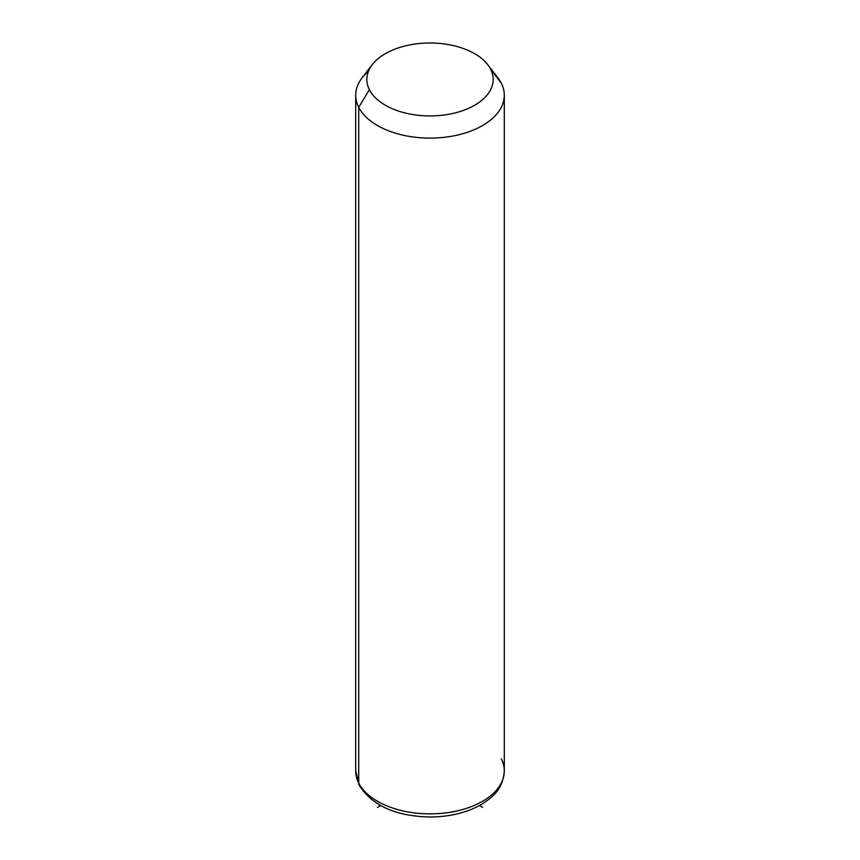 <?xml version="1.0" encoding="UTF-8"?>
<svg xmlns="http://www.w3.org/2000/svg" width="860" height="860" viewBox="0 0 860 860"><rect width="100%" height="100%" fill="white"/><g stroke="black" fill="none" stroke-linecap="round" stroke-linejoin="round"><path stroke-width="1.29" d="M368.521 71.144A74.293 42.892 0 0 0 355.707 95.213A74.293 42.892 0 0 0 358.717 107.296L358.717 783.041A74.293 42.892 0 0 0 440.567 813.42A74.293 42.892 0 0 0 504.293 770.968A74.293 42.892 180 0 1 440.567 813.42A74.293 42.892 180 0 1 358.717 783.041L358.717 107.296L369.402 89.719A63.145 36.453 0 0 0 447.781 114.444A63.145 36.453 0 0 0 490.598 69.198L501.283 83.141A74.293 42.892 180 0 1 450.919 136.374A74.293 42.892 180 0 1 358.717 107.296A74.293 42.892 180 0 1 362.178 77.712L372.358 64.575A63.145 36.453 0 0 0 369.402 89.719L358.717 107.296A74.293 42.892 0 0 0 440.567 137.675A74.293 42.892 0 0 0 504.293 95.213A74.293 42.892 0 0 0 501.283 83.141L490.598 69.198A63.145 36.453 0 0 0 487.642 64.575A63.145 36.453 0 0 0 430 43A63.145 36.453 0 0 0 372.358 64.575M487.642 64.575L497.822 77.712A74.293 42.892 180 0 1 501.283 83.141A74.293 42.892 0 0 0 493.414 72.874M369.402 89.719A63.145 36.453 180 0 1 412.219 44.473A63.145 36.453 180 0 1 490.598 69.198A63.145 36.453 180 0 1 447.781 114.444A63.145 36.453 180 0 1 369.402 89.719M358.717 783.041A74.293 42.892 180 0 1 355.707 770.968A74.293 42.892 -0 0 0 358.717 783.041A7.428 5.816 153.1 0 0 359.222 785.201A7.428 5.816 -26.9 0 1 358.717 783.041M355.707 95.213L355.707 770.968L359.222 785.201C372.133 805.669 395.74 816.269 430.043 817C449.855 816.86 467.023 812.657 481.546 804.38C493.307 796.618 502.702 789.523 504.293 770.968A74.293 42.892 0 0 0 501.283 758.896M380.571 805.573L377.465 807.368M479.428 805.573L482.535 807.368M504.293 770.968L504.293 95.213"/></g></svg>
